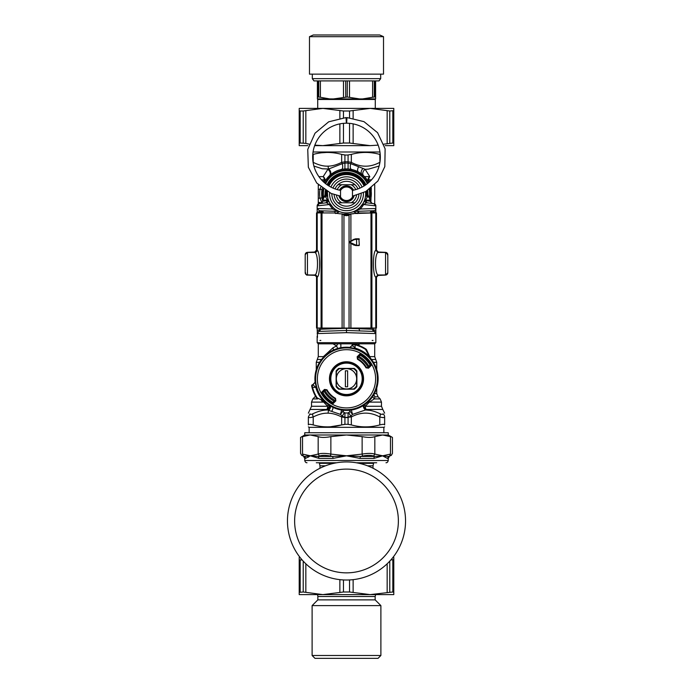 <?xml version="1.0" encoding="UTF-8"?>
<svg xmlns="http://www.w3.org/2000/svg" width="693" height="693" viewBox="0 0 693 693"><rect width="100%" height="100%" fill="white"/><g stroke="black" fill="none" stroke-linecap="round" stroke-linejoin="round"><path stroke-width="1.04" d="M340.532 190.558L340.532 196.942A6.774 6.774 0 0 0 352.468 196.942L352.468 190.558A6.774 6.774 0 0 0 340.532 190.558L340.584 190.462A6.774 6.774 0 0 0 340.566 190.488A6.774 6.774 0 0 1 340.584 190.462M340.635 197.133L340.532 196.942A6.774 6.774 0 0 1 340.124 196.032L340.635 197.133M352.468 196.942L352.876 196.032A6.774 6.774 0 0 1 345.634 200.468A6.774 6.774 0 0 0 352.876 196.032M342.714 186.815A7.9 7.9 0 0 0 339.457 190.168A7.9 7.9 0 0 1 353.543 190.168A7.9 7.9 0 0 0 342.714 186.815M338.877 195.807A7.9 7.9 0 0 0 354.123 195.807A7.9 7.9 0 0 1 338.877 195.807M352.382 190.393A6.774 6.774 0 0 0 340.635 190.367L340.635 190.367A6.774 6.774 0 0 1 352.382 190.393A33.853 33.853 0 0 0 346.639 123.207L346.994 117.567L363.998 121.656L377.572 132.684L385.126 148.822L384.814 166.632L377.876 181.046L365.791 191.519L352.72 196.058M352.668 190.965A6.774 6.774 0 0 0 352.434 190.488A6.774 6.774 0 0 1 352.668 190.965M340.28 196.058L331.141 193.442L316.71 182.995L308.35 167.264L307.744 149.463L315.02 133.212L328.707 121.803L346.006 117.567L346.361 123.207A33.853 33.853 0 0 0 340.618 190.393M320.842 340.445L319.949 340.445M372.158 340.445L373.051 340.445M317.481 337.344L317.16 328.032M318.858 331.41L320.547 329.227L346.5 328.274L346.5 332.649L317.16 333.593L318.858 331.41L346.5 330.457L359.702 330.916L358.939 328.725L346.5 328.274M346.5 332.649L375.84 333.593L374.142 331.41L375.84 333.593A2.261 2.261 0 0 0 374.142 331.41L372.453 329.227L358.939 328.725M373.856 212.916L373.856 211.867L375.84 211.867L375.84 208.498A2.261 2.261 0 0 1 373.657 210.75L354.764 211.408A2.261 1.784 -92 0 0 353.776 211.841L355.388 212.664A4.513 1.629 -118.6 0 0 355.622 213.479M358.411 211.287L357.449 213.539L355.388 212.664M365.064 198.588L364.7 199.809A2.261 2.261 97 0 0 366.562 202.763L363.712 204.53L363.08 203.395L359.988 207.389L360.499 208.991L363.712 204.53L375.84 205.899L375.84 208.498L360.499 208.991L354.409 211.382A2.261 1.932 67.8 0 0 353.751 211.512L353.776 211.841M354.625 211.122L354.028 211.391M355.7 210.585L355.7 210.585A2.261 0.554 61.4 0 1 356.228 210.845M357.319 209.589L359.243 208.091M327.382 192.195L326.767 191.632L326.056 192.134L326.056 195.071L327.382 192.195A2.261 0.719 4.7 0 1 326.836 192.602L326.767 191.632A19.846 19.846 0 0 1 326.81 191.294M327.789 197.973L327.373 192.238A4.513 4.496 4.5 0 1 326.056 195.071L326.836 192.602M328.023 198.917A4.513 1.568 -15.6 0 1 327.33 200.13A21.674 14.856 94 0 0 327.442 200.589L325.901 202.832L326.438 202.763A2.261 2.261 147.6 0 0 328.3 199.809L328.006 198.848M319.447 203.621L320.824 203.456L322.799 201.213L327.442 200.589L328.317 199.879M328.794 201.126L329.539 202.702M319.144 203.664L317.16 205.899L319.144 203.664L326.438 202.763L329.288 204.53L329.92 203.395L333.012 207.389L332.501 208.991L338.236 211.408A2.261 1.784 -88 0 1 339.224 211.841L339.249 211.512C344.083 213.392 348.917 213.392 353.751 211.512M336.209 209.944L338.886 211.356M364.977 198.917A4.513 1.568 -164.4 0 0 365.67 200.13A21.682 14.856 -94 0 1 365.558 200.589L367.099 202.832L366.562 202.763A2.261 2.261 0 0 1 364.7 199.809L364.683 199.861M364.379 200.701L363.08 203.395M368.858 196.942L366.944 195.071A4.513 4.496 175.5 0 1 365.627 192.238L365.679 194.127M365.635 195.054L365.254 197.765M368.459 196.474A4.513 4.47 1.4 0 1 367.931 194.274A21.44 21.44 0 0 1 367.914 194.863A21.44 21.44 0 0 0 367.931 194.274L367.68 190.393A21.44 21.44 0 0 1 367.888 192.299A21.44 21.44 0 0 0 367.68 190.393A21.44 21.44 0 0 1 367.931 194.274L366.944 192.134L366.944 195.071L366.164 192.602A2.261 0.719 -4.7 0 1 365.618 192.195L365.575 191.701A19.179 19.179 0 0 0 365.566 191.649A19.179 19.179 0 0 1 347.167 212.924A19.179 19.179 0 0 0 365.566 191.649A19.179 19.179 0 0 1 365.575 191.701L366.233 191.623A19.846 19.846 0 0 0 366.19 191.294M329.288 204.53L332.501 208.991L317.16 208.498L317.16 205.899A2.261 2.261 0 0 1 319.092 203.673A2.261 2.261 0 0 0 317.16 205.899L329.288 204.53M317.16 212.916L317.16 211.867L319.144 211.867L319.343 210.75L317.16 208.498L319.343 210.75L338.236 211.408M323.077 212.006L322.973 210.88M315.289 275.216L315.679 275.476A2.261 2.261 0 0 0 314.986 275.338L315.679 275.476A2.261 2.261 0 0 0 314.986 275.338L315.029 275.338M317.16 330.223L319.144 330.223L319.144 328.04M318.018 331.817L317.515 332.38M319.248 331.263L319.144 330.223L320.331 330.18M334.589 211.287L335.551 213.539L339.224 211.841M342.714 214.224L350.286 214.224A44.005 44.005 0 0 0 342.714 214.224M338.591 211.382A2.261 1.932 112.2 0 1 339.249 211.504M373.752 331.263L373.856 330.223L372.669 330.18M366.164 192.602L366.233 191.632L366.944 192.134M327.321 193.754A4.513 4.227 -0 0 1 325.762 196.942L326.056 195.071L324.142 196.942M305.241 273.233L306.618 274.835M337.5 213.496L334.191 212.968L316.528 212.916L316.528 250.156L314.267 252.408L307.458 252.408L307.458 274.991L314.865 274.991L307.458 274.991A2.261 2.261 -0 0 1 305.197 272.739L305.197 254.669L305.197 272.739L305.639 272.756M307.363 252.347L306.367 252.624M306.696 252.547L307.38 252.347L305.197 254.669A2.261 2.261 -0 0 1 307.458 252.408L307.458 252.408A2.261 2.261 -0 0 0 305.197 254.686A2.261 2.261 -0 0 1 307.458 252.425L314.865 252.425A2.261 2.252 91.6 0 0 317.117 250.173L316.528 250.156M315.601 251.975A2.261 2.261 0 0 1 314.986 252.087L307.38 252.347L315.601 251.975A2.261 2.261 0 0 1 314.986 252.087L315.254 252.183M317.16 211.867L317.16 208.498M365.618 192.195L367.238 196.942L365.67 200.13L370.201 200.13L368.875 196.942L367.238 196.942A4.513 4.227 180 0 1 365.679 193.745M364.05 186.01A19.179 19.179 0 0 0 328.95 186.01A19.179 19.179 0 0 1 364.05 186.01A19.179 19.179 0 0 0 337.3 176.914A19.179 19.179 0 0 1 364.05 186.01M326.056 192.134L325.771 195.348M322.799 201.213L322.799 200.13L327.33 200.13L325.762 196.942L324.125 196.942L324.532 196.535M325.901 202.832L324.151 203.049M323.9 201.065L325.528 200.849M326.438 202.763A2.261 2.261 83 0 0 328.3 199.809M364.7 199.809L365.558 200.589L370.01 201.187M367.065 190.774A20.781 20.781 0 0 1 367.229 192.368L367.229 195.348M370.46 211.989L373.856 211.867L373.657 210.75A2.261 2.261 0 0 0 375.84 208.498A2.261 2.261 0 0 1 373.657 210.75M367.099 202.832L368.849 203.049M366.562 202.763L373.856 203.664L375.84 205.899A2.261 2.261 0 0 0 373.908 203.673A2.261 2.261 0 0 1 375.84 205.899L373.856 203.664M375.84 211.867L375.84 212.916M377.746 252.183L386.633 252.624M386.304 252.547L385.62 252.347L387.803 254.686A2.261 2.261 180 0 0 385.542 252.408L385.542 274.991A2.261 2.261 180 0 0 387.803 272.739L387.803 254.686A2.261 2.261 180 0 0 385.542 252.425L378.733 252.408L376.472 250.156L376.472 212.916L358.809 212.968L350.537 213.981L349.038 215.073A43.105 43.105 180 0 0 349.038 215.064L343.962 215.064A43.105 43.105 180 0 0 343.953 215.073L343.945 328.066L376.472 328.014L376.472 277.235L378.456 274.991M387.759 254.192L387.803 254.669A2.261 2.261 180 0 0 385.542 252.425L378.135 252.425L375.883 250.173A13.574 0.71 90 0 0 375.797 250.277C372.635 251.559 372.635 275.901 375.797 277.148A13.574 0.71 90 0 0 375.883 277.252L376.472 277.235M385.62 252.347L377.39 251.975M387.759 273.233L385.637 275.069L377.321 275.476A2.261 2.261 0 0 1 378.014 275.338L386.382 274.835M377.321 275.476A2.261 2.261 0 0 1 378.014 275.338L377.711 275.216M375.84 328.032L375.84 330.223L373.856 330.223L373.856 328.04M375.84 342.697L374.714 343.823L318.286 343.823L317.16 342.697L375.84 342.697L375.84 330.223M307.38 275.069L314.986 275.338L306.367 274.792M325.935 190.774A20.781 20.781 0 0 0 325.771 192.368L325.199 193.745A4.513 3.976 -137.6 0 1 324.35 196.717M325.199 193.745L325.069 194.274A4.513 4.47 178.6 0 1 324.541 196.474M367.801 193.745A4.513 3.976 -42.4 0 0 368.65 196.717M373.553 203.621L372.176 203.456L370.201 201.213L370.201 200.13M385.637 275.069L386.633 274.792M387.803 272.825L387.725 273.389L387.803 272.825M325.069 194.274A21.44 21.44 0 0 1 325.32 190.393L325.069 194.274A21.44 21.44 0 0 0 325.112 195.235A21.44 21.44 0 0 1 325.069 194.274L324.541 196.526M327.035 184.754A21.44 21.44 0 0 1 365.965 184.754L358.047 175.684L346.5 172.306L334.953 175.684L327.035 184.754M321.907 197.141L322.799 201.152A24.827 24.827 0 0 1 322.288 188.262M324.307 182.623A24.827 24.827 0 0 1 368.693 182.623L368.399 182.06M371.257 191.9L370.712 188.262A24.827 24.827 0 0 1 370.201 201.152L370.443 200.294M370.538 199.956L370.72 199.177M369.603 181.8L368.763 179.825A4.513 2.348 151.7 0 0 368.347 181.964L368.208 181.696M368.122 181.557L367.81 181.012M367.766 180.942L366.034 178.43M366.025 178.422L364.934 177.122M364.674 176.836L363.686 175.831M368.347 181.964A4.513 4.054 151.7 0 1 369.802 176.628L365.15 169.343A4.513 3.5 133.7 0 0 363.643 175.797L358.402 171.968L354.894 170.383M353.101 169.82L348.077 168.901L344.057 169.049M342.706 169.213L339.319 169.984M335.048 171.725L328.04 177.157M327.988 177.209L326.048 179.686M325.788 180.059L325.121 181.133M325.017 181.315L324.653 181.964A4.513 4.054 28.3 0 0 323.198 176.628L327.85 169.343A4.513 3.5 46.3 0 1 329.357 175.797L329.989 175.208A4.513 3.24 48.3 0 0 328.681 168.988L322.323 168.789L313.86 166.034M324.567 182.129L324.333 182.58M320.798 187.049L319.984 189.276L322.02 189.648L321.682 194.378L322.349 199.48M322.02 189.648A24.714 24.601 -90 0 0 321.673 193.529M321.673 193.962A24.714 24.601 -90 0 0 322.02 197.851L319.984 198.224L321.821 202.408L322.41 202.486M322.228 198.952L322.34 199.437M355.778 189.613A10.152 10.152 0 0 0 351.152 184.719L337.985 184.719A12.413 12.413 0 0 0 335.065 188.92M334.113 194.56A12.413 12.413 0 0 0 355.015 202.78A12.413 12.413 0 0 0 358.887 194.56M355.015 202.78L337.985 202.78M357.934 188.92A12.413 12.413 0 0 0 337.985 184.719M351.152 184.719L355.015 184.719M327.434 191.649A19.179 19.179 0 0 0 347.167 212.924A19.179 19.179 0 0 1 327.434 191.649M356.652 378.802A10.152 10.152 0 0 1 346.5 388.964L339.362 388.964A12.413 12.413 0 0 1 336.348 385.94L336.348 378.802A10.152 10.152 0 0 1 346.5 368.65A10.152 10.152 0 0 1 356.652 378.802L356.652 385.94A12.413 12.413 0 0 1 353.638 388.964L346.5 388.964A10.152 10.152 0 0 1 336.348 378.802L336.348 371.673A12.413 12.413 0 0 1 339.362 368.65L353.638 368.65A12.413 12.413 0 0 1 356.652 371.673L356.652 378.802M347.626 386.807L347.626 370.807L345.374 370.807L345.374 386.807L347.626 386.807M353.725 344.005L352.365 345.105A1.126 1.126 0 0 1 353.716 344.005L353.725 344.005A35.542 35.542 0 0 1 354.314 344.126A35.542 35.542 0 0 0 353.725 344.005A1.126 1.126 0 0 0 352.365 345.105L353.499 344.49A1.126 0.84 -77.3 0 1 354.314 344.126L355.05 344.845L355.093 348.103L352.365 345.175L354.314 344.126A35.542 35.542 0 0 1 365.826 348.977L365.54 349.419A2.261 1.204 155 0 1 366.64 349.913A2.261 2.261 0 0 0 365.826 348.977M353.499 344.49L355.05 344.845A35.014 35.014 0 0 1 365.54 349.419L370.781 358.783L366.64 349.913M370.322 364.561A27.755 27.755 0 0 0 370.218 364.388L369.845 363.782A27.755 27.755 0 0 0 360.932 355.093A27.755 27.755 0 0 0 360.75 354.981M322.678 393.052A27.755 27.755 0 0 0 322.782 393.226L323.155 393.832A27.755 27.755 0 0 0 331.479 402.148L332.909 402.226A813.469 28.387 135 0 0 333.766 401.42A18880.49 658.913 135 0 0 334.199 401.663L335.377 400.537L335.525 398.345A22.41 22.41 0 0 1 326.966 389.787L326.568 390.003A22.86 22.86 0 0 0 335.299 398.735L335.862 400.831L335.525 398.345M322.791 393.234A27.755 27.755 0 0 0 323.155 393.832L322.08 393.685L321.924 391.987A1.577 1.568 -83.2 0 0 321.699 393.919L322.08 393.685A28.595 28.595 0 0 0 331.618 403.222L331.479 402.148M331.566 402.209A27.755 27.755 0 0 0 332.25 402.633M316.666 398.129A35.542 35.542 0 0 1 311.824 386.616A1.126 0.84 -12.7 0 1 312.188 385.81L315.107 382.172L312.838 384.676L315.8 387.396L312.543 387.352A35.014 35.014 0 0 0 317.108 397.843A2.261 1.204 -65 0 0 317.611 398.951A2.261 2.261 0 0 1 316.666 398.129L317.108 397.843L323.683 401.082L326.472 403.083A2.261 2.244 -65 0 1 326.931 403.369L324.064 400.71A31.358 31.358 0 0 1 316.303 387.257L315.107 382.172A31.592 31.592 0 0 1 349.87 347.392L352.365 345.175L349.87 347.418L354.946 348.614A31.358 31.358 0 0 1 368.407 356.367L368.771 355.994A31.887 31.887 0 0 0 355.093 348.103L354.946 348.614M312.864 384.676L312.803 384.676A1.126 1.126 0 0 0 311.694 386.036A35.542 35.542 0 0 0 311.824 386.616L312.803 384.676A1.126 1.126 0 0 0 311.694 386.036A35.542 35.542 0 0 0 311.824 386.616L312.543 387.352L312.188 385.81M354.288 368.425L338.712 368.425A12.976 12.976 0 0 0 336.122 371.024L336.122 386.59A12.976 12.976 0 0 0 338.712 389.189L354.288 389.189A12.976 12.976 0 0 0 356.878 386.59L356.878 371.024A12.976 12.976 0 0 0 354.288 368.425M360.862 370.963A16.363 16.363 0 0 0 332.527 370.296A16.363 16.363 0 0 0 346.11 395.166A16.363 16.363 0 0 0 360.862 370.963A16.363 16.363 0 0 0 332.527 370.296A16.363 16.363 0 0 0 346.11 395.166A16.363 16.363 0 0 0 360.862 370.963M368.407 356.367L370.764 358.567A31.592 31.592 0 0 1 326.264 403.066L326.931 403.369M321.691 400.849L325.762 402.754A2.278 2.278 32.1 0 1 326.264 403.066M316.303 387.257L315.8 387.396A31.887 31.887 0 0 0 323.683 401.082L324.064 400.71M371.058 359.234A2.261 2.244 -25 0 1 370.781 358.783M370.764 358.567A2.278 2.278 57.9 0 1 370.452 358.073M369.845 363.782L370.92 363.929A28.595 28.595 0 0 0 361.382 354.392L361.616 354.002A29.045 29.045 0 0 1 371.301 363.695L370.755 365.315L369.923 365.22A813.469 28.387 -45 0 1 369.118 366.077L368.286 367.628A24.489 24.489 0 0 0 357.675 357.016L358.801 355.951A18880.49 658.913 -45 0 1 359.234 356.193A813.469 28.387 -45 0 1 360.091 355.388L361.521 355.466L361.382 354.392L359.996 354.556L360.091 355.388M324.766 389.925L322.245 392.299L323.077 392.394A813.469 28.387 135 0 1 323.882 391.536L324.766 389.925L326.542 390.168L324.471 389.44L321.924 391.987M323.077 392.394L322.782 393.226M369.923 365.22L370.218 364.388M321.699 393.919A29.045 29.045 0 0 0 331.384 403.612L333.004 403.057L332.909 402.226M326.542 390.168A22.964 22.964 0 0 0 335.135 398.761M335.862 400.831L333.324 403.378L333.004 403.057L335.377 400.537M366.458 367.446L366.034 367.827A22.41 22.41 0 0 0 357.475 359.269L357.865 358.853A22.964 22.964 0 0 1 366.458 367.446L368.208 367.853L366.432 367.611A22.86 22.86 0 0 0 357.701 358.879L357.138 356.774L357.475 359.269M357.675 357.016L357.865 358.853M357.138 356.774L359.676 354.236L359.996 354.556L357.623 357.077M371.076 365.627L368.529 368.174L368.208 367.853L370.755 365.315L371.076 365.627A1.577 1.568 -83.2 0 0 371.301 363.695M357.96 345.157L360.005 343.823M370.868 202.824L371.301 187.794M334.476 401.42A25.615 25.615 0 0 1 323.882 390.826M358.524 356.185A25.615 25.615 0 0 1 369.118 366.788M335.325 400.597A24.489 24.489 0 0 1 324.714 389.986M332.709 402.373A27.304 27.304 0 0 1 322.929 392.593M360.291 355.24A27.304 27.304 0 0 1 370.071 365.02M376.741 387.959L376.741 393.633L378.066 396.829L375.043 396.829A4.513 4.288 25.3 0 1 373.7 394.88M373.925 394.499A4.513 4.08 90 0 0 375.043 396.829L374.229 398.925L369.334 402.113L381.479 402.113L381.479 406.271L382.805 409.468L366.069 409.468A4.513 3.508 52.2 0 1 363.877 405.188M368.841 401.152L369.334 402.113L365.358 406.271A4.513 2.036 52.2 0 1 364.7 404.634M369.845 410.386L365.462 409.987L352.538 414.388L349.835 411.053M349.454 411.919L349.333 412.066C348.787 412.967 349.307 414.284 350.918 415.999L352.538 414.388L351.238 409.511M350.182 410.187L349.878 410.698A2.261 2.261 0 0 1 348.077 412.803L348.077 424.298A73.779 73.779 0 0 1 344.923 424.298L344.923 417.515L341.658 416.969A4.513 2.07 -63.1 0 1 342.082 415.999L340.462 414.388L341.762 409.511M318.286 184.702L318.286 202.971L321.509 203.257M332.986 407.363A4.513 2.607 -61.4 0 1 331.609 411.373L340.462 414.388L343.139 410.914L342.818 410.187M348.077 173.033L348.077 172.366M361.971 174.333A4.513 2.902 128.5 0 1 363.011 168.434L365.15 169.343L368.503 169.127L379.14 166.034M381.479 406.271L365.358 406.271A4.513 2.434 90 0 0 366.069 409.468A44.343 17.108 170.7 0 1 365.462 409.987C369.975 409.996 374.887 411.261 380.18 413.782C381.93 414.587 382.874 414.587 382.995 413.782C383.428 408.662 383.428 408.662 382.995 413.782A4.513 4.132 180 0 1 384.641 416.969C384.528 417.784 382.917 417.784 379.79 416.969A4.513 2.07 -63.1 0 0 380.18 413.782M351.455 169.421A4.513 1.914 101.5 0 1 350.727 163.678L348.077 163.158L348.077 161.816L351.342 162.353C360.828 167.472 370.313 167.472 379.79 162.353A4.513 2.07 -116.9 0 1 379.894 162.63M363.011 168.434L350.727 163.678A4.513 2.07 -63.1 0 0 351.342 162.353L351.342 154.409L348.077 154.937L348.077 168.901L344.923 168.901L344.923 155.024L348.077 155.024M363.253 405.596A4.513 3.439 -126.4 0 0 365.462 409.987M372.609 396.604L374.229 398.925L380.162 398.925L374.229 398.925M343.139 410.914L343.035 410.213A2.261 2.261 0 0 1 343.122 410.698L343.139 410.914M343.503 411.859L343.685 412.084C344.213 412.967 343.693 414.284 342.082 415.999L344.923 417.385M349.861 410.914L349.878 410.698A2.261 2.261 0 0 1 349.965 410.213L349.878 410.698L349.965 410.213M355.336 343.823L355.734 344.482M352.139 344.906L352.416 343.823A2.261 2.261 0 0 0 352.139 344.906L352.139 344.828M348.077 417.385L350.918 415.999A4.513 2.07 -116.9 0 1 351.342 416.969L344.923 417.515L344.923 412.976L348.077 412.976M341.545 169.421A4.513 1.914 78.5 0 0 342.273 163.678L328.681 168.988A4.513 2.252 -91.6 0 1 328.118 166.147C332.172 166.103 336.685 164.839 341.658 162.353L344.923 161.816L344.923 163.158L342.273 163.678A4.513 2.07 -116.9 0 1 341.658 162.353L341.658 154.409C332.172 151.81 322.687 151.81 313.21 154.409L312.742 154.53M318.286 185.213L318.789 185.196M322.072 202.876L318.286 202.287M331.609 411.373L327.538 409.987A44.326 17.108 -170.7 0 1 326.931 409.468A4.513 3.508 127.8 0 0 329.123 405.188M384.641 416.969C384.641 411.85 384.641 411.85 384.641 416.969L384.641 424.913L384.641 416.969M382.441 417.515L384.121 417.489M348.077 424.385L351.342 424.913L348.077 424.298A73.779 73.779 180 0 1 344.923 424.298L341.658 424.913C332.172 427.52 322.687 427.52 313.21 424.913C310.1 424.133 308.48 424.133 308.359 424.913L308.359 416.969L308.359 424.913C308.359 427.52 308.359 427.52 308.359 424.913C308.359 427.52 308.359 427.52 308.359 424.913M309.658 417.576L310.135 417.558M313.21 424.913L313.21 416.969C310.083 417.784 308.472 417.784 308.359 416.969C308.359 411.85 308.359 411.85 308.359 416.969L310.005 413.782C309.572 408.662 309.572 408.662 310.005 413.782C310.126 414.587 311.062 414.587 312.82 413.782C318.113 411.261 323.016 409.996 327.538 409.987A4.513 3.439 -53.6 0 0 329.747 405.596M309.147 432.744L309.147 427.33L383.853 427.33L384.641 426.871M379.937 162.318L379.79 154.409C370.313 151.784 360.828 151.784 351.342 154.409L348.077 154.937M344.923 155.024L341.562 154.383M313.028 152.001L379.972 152.001M344.923 412.976L344.923 412.803A2.261 2.261 0 0 1 343.122 410.698M340.861 344.906L340.817 347.73A2.261 2.261 0 0 0 340.861 347.28L340.861 344.906A2.261 2.261 0 0 0 340.584 343.823L340.861 344.837M337.69 348.466L336.607 345.998L332.978 347.791L323.432 356.626A4.513 3.032 -140.3 0 1 323.579 357.06M337.664 343.823L336.607 345.998L332.978 343.806M323.83 401.853L321.821 400.918M328.3 404.634L327.642 406.271L323.666 402.113L311.521 402.113L312.838 398.925L317.55 398.925M330.596 406.107A4.513 3.144 -55.8 0 1 328.673 410.369A4.513 2.252 -88.4 0 0 328.118 413.184C323.648 412.967 318.676 414.232 313.21 416.969A4.513 2.07 -116.9 0 1 312.82 413.782M379.79 424.913L379.79 416.969C370.313 411.85 360.828 411.85 351.342 416.969L351.342 424.913C360.828 427.538 370.313 427.538 379.79 424.913C382.9 424.133 384.52 424.133 384.641 424.913C384.641 427.52 384.641 427.52 384.641 424.913C384.641 427.52 384.641 427.52 384.641 424.913M341.458 424.965L330.258 426.793M344.923 424.385L341.658 424.913L341.658 416.969C336.685 414.483 332.172 413.227 328.118 413.184M380.258 154.53L379.79 154.409M321.777 152.772L326.672 152.46M344.923 154.937L341.658 154.409M324.653 181.964A4.513 2.348 28.3 0 0 324.237 179.825L323.397 181.8M344.923 173.033L344.923 172.366M339.544 213.739L334.191 212.968L316.528 212.916M317.117 277.252A13.574 0.71 -90 0 0 317.203 277.148L314.951 274.913A11.331 0.71 -90 0 1 314.865 274.991A2.261 2.252 -88.4 0 1 317.117 277.252L314.544 274.991M342.463 213.981L343.962 215.073L342.463 213.981L339.648 213.756M349.038 215.064A5.639 5.639 -0 0 1 343.962 215.064M353.473 213.739L350.537 213.981L349.055 215.073L349.055 328.066M314.951 274.913C318.356 273.874 318.356 253.586 314.951 252.512A11.331 0.71 -90 0 0 314.865 252.425L314.267 252.408M321.093 212.95L321.093 328.049L317.203 328.032L317.203 277.148C320.365 275.901 320.365 251.559 317.203 250.277A13.574 0.71 -90 0 0 317.117 250.173M375.883 277.252L378.135 274.991A11.331 0.71 90 0 1 378.049 274.913C374.644 273.874 374.644 253.586 378.049 252.512L375.797 250.277L375.797 212.933L371.907 212.95L371.907 328.049M321.093 328.049L343.945 328.066M316.528 277.235L316.528 328.014L317.203 328.032M378.733 252.408L378.135 252.425A11.331 0.71 90 0 0 378.049 252.512M355.474 213.505L371.907 212.95M355.968 239.25L355.899 238.799L353.638 239.406L355.804 238.799L358.87 238.79A0.45 0.45 -0 0 1 359.32 239.25L356.583 239.25L357.06 238.79L355.734 239.25L356.609 239.25L356.583 245.123L355.899 245.573L359.32 245.114L358.87 238.79L353.872 239.795L349.618 242.186L355.968 245.123M350.537 213.981L353.361 213.756M375.797 212.933L376.472 212.916M387.803 260.239L387.803 270.928L387.803 260.239M358.87 245.565A0.45 0.45 180 0 0 359.32 245.114C358.255 245.694 360.784 245.573 356.497 245.573L358.87 245.565M353.638 244.967L355.899 245.573L349.497 242.576A0.45 0.45 -0 0 1 349.272 242.186L349.272 242.186A0.45 0.45 -0 0 1 349.497 241.796L349.497 242.576L353.638 244.967L353.872 244.577M313.288 34.979L379.712 34.979L313.288 34.979L309.485 36.677L309.485 74.142L383.515 74.142L383.515 36.677L309.485 36.677M312.309 74.142L312.309 78.655L380.691 78.655L380.691 74.142M312.309 78.655L314.007 80.908L347.297 80.908L347.245 97.011L359.589 98.934L333.411 98.934L347.245 97.011M317.723 108.385L317.723 99.48A0.563 0.563 0 0 0 317.385 98.96L317.385 98.934A0.563 0.563 76.2 0 1 317.775 99.471L362.318 99.471L362.526 98.934L374.263 97.011L374.263 80.908L347.297 80.908M374.237 80.908L378.993 80.908L380.691 78.655M318.737 80.908L318.737 97.011L317.385 97.28L317.992 97.011L317.966 80.908M345.755 97.011L345.703 80.908M375.225 99.471L375.225 99.471A0.563 0.563 -76.2 0 1 375.615 98.934L375.615 98.96A0.563 0.563 0 0 0 375.277 99.48L375.277 108.385M362.318 99.471L375.147 99.463A0.563 0.563 90 0 1 375.519 98.934A0.563 0.563 -90 0 0 375.615 98.891L359.589 98.934L359.407 99.471M330.682 99.471L330.474 98.934L317.385 98.891A0.563 0.563 90 0 0 317.481 98.934A0.563 0.563 90 0 1 317.853 99.463M329.825 99.463L329.547 98.891L333.411 98.934L333.593 99.471M375.615 80.908L375.615 97.28L375.008 97.011L375.615 97.28L375.615 98.891L363.453 98.891L363.175 99.463M317.385 97.28L317.385 80.908L317.385 98.891L329.547 98.891L320.391 97.28L320.391 80.908M318.737 97.011L320.391 97.28M374.263 97.011L375.008 97.011L375.008 80.908M385.195 145.643L393.789 145.643L393.789 143.382L392.827 143.027L393.789 143.382L393.789 110.646L389.787 111.001L370.149 108.385L349.541 111.001L343.459 111.001L322.851 108.385L306.375 108.385M370.149 145.643L314.631 145.643L322.851 145.643L343.459 143.027L349.541 143.027L370.149 145.643L378.179 145.123M309.173 144.161L305.838 143.382L305.838 110.646L322.851 108.385L299.211 108.385L299.211 110.646L300.173 111.001L299.211 110.646L299.211 143.382L300.173 143.027L299.211 143.382L299.211 145.643L307.805 145.643M386.625 108.385L370.149 108.385L393.789 108.385L393.789 110.646L392.827 111.001L392.827 143.027L383.827 144.161M314.821 145.123L322.851 145.643M305.838 143.382L300.173 143.027L300.173 111.001L303.213 111.001L303.213 143.027M305.838 110.646L303.213 111.001M322.851 108.385L370.149 108.385M312.11 655.483L314.969 658.35L378.031 658.35L380.89 655.483L312.11 655.483L312.11 605.613L380.89 605.613L375.164 599.878L317.836 599.878L317.836 596.491A4.513 4.513 0 0 0 317.429 594.611M393.009 557.354L393.789 557.354L393.789 559.615L390.878 559.927M306.375 594.611L322.851 594.611L299.211 594.611L299.211 559.615L300.173 559.97L299.211 559.615L299.211 557.354L299.991 557.354M302.122 559.927L300.173 559.97L300.173 591.995L299.211 592.35L303.213 591.995L322.851 594.611L343.459 591.995L349.541 591.995L370.149 594.611L386.625 594.611M392.827 559.97L393.789 559.615L393.789 592.35L392.827 591.995L393.789 592.35L393.789 594.611L370.149 594.611L392.827 591.995L392.827 559.97M370.149 594.611L322.851 594.611M376.706 462.759L356.289 462.759M316.294 462.759L319.421 462.759L319.421 463.348L333.697 463.348M302.529 436.633L302.529 454.088C299.922 453.17 299.922 453.17 302.529 454.088L303.361 456.046L304.418 456.462L310.343 455.812L318.33 456.462L319.066 458.42L310.343 455.812L318.165 454.088C321.093 453.17 325.329 453.17 330.864 454.088L330.448 456.046C325.658 455.119 321.985 455.119 319.412 456.046L318.165 454.088L318.165 436.633L310.343 434.996A72.341 36.166 -90 0 0 309.849 435.005L304.747 434.996L304.747 432.744L388.253 432.744L388.253 434.996L309.858 434.996L302.529 436.633C299.922 437.673 299.922 437.673 302.529 436.633L302.503 454.088M318.165 436.633C321.093 437.673 325.329 437.673 330.864 436.633L330.864 454.088L346.5 455.812L332.961 458.42L319.066 458.42M330.448 456.046L332.597 456.462L346.5 455.812L362.136 454.088L362.136 436.633C367.671 437.673 371.907 437.673 374.835 436.633L374.835 454.088L373.588 456.046C371.015 455.119 367.342 455.119 362.552 456.046L362.136 454.088C367.671 453.17 371.907 453.17 374.835 454.088L382.657 455.812A56.653 16.979 49 0 0 383.168 455.968L388.582 456.462L389.639 456.046L390.471 454.088C393.078 453.17 393.078 453.17 390.471 454.088L390.471 436.633C393.078 437.673 393.078 437.673 390.471 436.633L382.657 434.996L374.835 436.633M362.136 436.633L346.5 434.996L330.864 436.633M389.639 456.046C391.857 455.119 391.857 455.119 389.639 456.046L390.272 455.777M303.361 456.046C301.143 455.119 301.143 455.119 303.361 456.046C301.143 455.119 301.143 455.119 303.361 456.046M332.961 458.42A2.261 0.728 -90 0 0 332.597 456.462L318.33 456.462L319.412 456.046M388.253 434.996L392.437 437.422L392.437 453.395L391.311 455.353L388.582 456.462L387.474 458.42L383.142 456.141A38.47 1.758 -142.2 0 1 382.657 455.812L373.934 458.42L360.039 458.42L346.5 455.812L360.403 456.462L362.552 456.046M373.588 456.046L374.67 456.462L382.657 455.812L390.471 454.088M308.203 457.215L308.766 456.86M304.747 434.996L300.563 437.422L300.563 453.395L301.689 455.353L304.418 456.462A2.261 2.218 -90 0 1 305.526 458.42L304.747 458.42L304.747 460.498C305.154 462.058 305.908 462.803 307.008 462.759M302.529 454.088L310.343 455.812L305.526 458.42M373.934 458.42A2.261 1.481 -90 0 1 374.67 456.462L360.403 456.462L360.039 458.42M371.344 462.759L372.453 462.759M336.711 462.759L319.421 462.759M346.5 461.945A59.044 59.044 0 0 0 287.456 520.98A59.044 59.044 0 0 0 346.5 580.024A59.044 59.044 0 0 0 405.544 520.98A59.044 59.044 0 0 0 346.5 461.945M359.303 463.348L373.579 463.348L373.579 462.759M353.205 190.237A7.571 7.571 0 0 0 339.795 190.237M339.241 195.876A7.571 7.571 0 0 0 353.759 195.876M340.124 196.032A6.774 6.774 0 0 0 340.532 196.942M340.272 190.332A7.103 7.103 0 0 1 352.728 190.332M353.239 195.972A7.103 7.103 0 0 1 339.761 195.972M372.453 328.049L372.453 329.227L374.142 331.41L359.702 330.916M358.861 211.27L357.857 213.522M319.144 212.916L319.144 211.867L322.54 211.989M364.622 185.655A19.846 19.846 0 0 0 328.378 185.655M387.361 254.669L387.803 254.669M327.59 185.135A20.781 20.781 0 0 1 365.41 185.135M369.334 197.47A23.129 23.129 0 0 0 369.213 189.371M367.351 183.732A23.129 23.129 0 0 0 325.649 183.732M323.787 189.371A23.129 23.129 0 0 0 323.666 197.47M323.233 198.224A23.701 23.701 0 0 1 323.284 189.007M325.199 183.368A23.701 23.701 0 0 1 367.801 183.368M369.716 189.007A23.701 23.701 0 0 1 369.767 198.224M341.848 184.719A10.152 10.152 0 0 0 337.222 189.613M336.46 195.253A10.152 10.152 0 0 0 341.848 202.78M351.152 202.78A10.152 10.152 0 0 0 356.54 195.253M360.031 188.089A14.666 14.666 0 0 0 332.969 188.089M331.834 193.728A14.666 14.666 0 0 0 346.5 208.42A14.666 14.666 0 0 0 361.166 193.728M329.599 192.758A16.927 16.927 0 0 0 347.089 210.663A16.927 16.927 0 0 0 363.401 192.758M362.075 187.119A16.927 16.927 0 0 0 330.925 187.119M317.628 375.078A29.106 29.106 0 0 0 357.709 405.674A29.106 29.106 0 0 0 364.163 355.665A29.106 29.106 0 0 0 317.628 375.078M315.843 374.852A30.916 30.916 0 0 0 352.209 409.191A30.916 30.916 0 0 0 373.631 363.981A30.916 30.916 0 0 0 315.843 374.852M361.451 370.634A17.039 17.039 0 0 0 331.947 369.941A17.039 17.039 0 0 0 346.102 395.842A17.039 17.039 0 0 0 361.451 370.634M360.265 371.283A15.688 15.688 0 0 0 333.108 370.642A15.688 15.688 0 0 0 346.128 394.49A15.688 15.688 0 0 0 360.265 371.283M331.384 403.612A1.577 1.568 -6.8 0 0 333.324 403.378M324.471 389.44L326.966 389.787M361.616 354.002A1.577 1.568 -6.8 0 0 359.676 354.236M368.529 368.174L366.034 367.827M374.714 343.823L374.714 356.626L369.776 356.626M361.919 179.825L362.803 179.825M371.561 179.825L368.763 179.825A4.513 3.56 -90 0 1 369.802 176.628L364.475 176.628M359.407 176.628L358.272 176.628M376.741 393.633L374.402 393.633M373.458 362.326L376.741 362.326L373.458 362.326M367.827 402.113L369.334 402.113M374.714 356.626L375.727 359.476L371.491 359.476M358.402 171.968A4.513 2.313 118.6 0 1 358.671 166.658M358.264 343.823L358.627 344.75M348.077 417.576L344.923 417.576M348.077 163.089L344.923 163.089M348.077 161.755L344.923 161.755M318.286 198.12L319.984 198.224A26.984 26.88 -90 0 1 319.984 189.276L318.286 189.371M328.118 166.147C323.648 166.355 318.676 165.09 313.21 162.353L313.21 154.409M310.195 409.468L326.931 409.468A4.513 2.434 90 0 0 327.642 406.271L311.521 406.271L308.359 413.175M321.439 179.825L324.237 179.825A4.513 3.56 90 0 0 323.198 176.628L318.875 176.628M333.498 350.008L332.978 347.791M318.286 343.823L318.286 356.626L323.432 356.626A4.513 3.69 -90 0 1 323.397 357.25M319.542 362.326L316.259 362.326L316.259 369.655M315.861 396.829L314.934 396.829L312.838 398.925M321.509 359.476L317.273 359.476L316.259 362.326M330.197 179.825L331.081 179.825M307.458 274.991A2.261 2.261 -0 0 1 305.197 272.739C306.159 274.818 306.912 275.571 307.458 274.991L307.458 274.991M317.203 212.933L317.203 250.277L314.951 252.512M378.049 274.913L375.797 277.148L375.797 328.032M322.011 212.959L322.011 328.049M350.892 213.964L350.892 240.991M350.892 243.382L350.892 328.066M342.108 213.964L342.108 328.066M370.989 212.959L370.989 328.049M385.542 274.991L378.135 274.991L385.542 274.991L387.803 272.739M375.883 250.173L376.472 250.156M353.872 239.795L353.638 239.406L349.497 241.796A0.45 0.45 0 0 0 349.272 242.186A0.45 0.45 -0 0 1 349.497 241.796L353.638 239.406L349.497 241.796M355.804 238.799L357.051 238.799M356.497 238.799L356.583 239.25M332.112 99.48L331.947 98.96M334.528 99.463L334.373 98.934L358.627 98.934L358.472 99.463M360.888 99.48L361.053 98.96M343.494 80.908L343.494 97.28M349.506 97.28L349.506 80.908M372.609 80.908L372.609 97.28M349.541 111.001L349.541 117.68M349.541 123.345L349.541 143.027M343.459 143.027L343.459 123.345M343.459 117.68L343.459 111.001M353.127 143.382L353.127 123.865M353.127 118.122L353.127 110.646M389.787 143.027L389.787 111.001M387.162 110.646L387.162 143.382M339.873 110.646L339.873 118.122M339.873 123.865L339.873 143.382M317.836 596.491L375.164 596.491L375.164 599.878M389.787 591.995L389.787 561.139M387.162 563.79L387.162 592.35M353.127 592.35L353.127 579.651M349.541 579.946L349.541 591.995M339.873 579.651L339.873 592.35M343.459 591.995L343.459 579.946M305.838 592.35L305.838 563.79M303.213 561.139L303.213 591.995M389.379 456.462L388.253 458.42L387.474 458.42M388.253 458.42L388.253 460.498L304.747 460.498M346.5 469.109A51.88 51.88 0 0 1 391.424 546.924A51.88 51.88 0 0 1 301.576 546.924A51.88 51.88 0 0 1 346.5 469.109M367.507 465.809L373.016 465.809L373.579 463.348M319.984 468.234L319.984 465.809L325.493 465.809M320.547 329.227L320.547 328.049M370.201 213.054C370.599 211.53 371.318 210.776 372.375 210.793M329.703 203.014L331.315 205.474M322.808 213.054C322.271 211.434 321.543 210.689 320.625 210.793M315.679 275.476L315.046 275.338M322.799 200.13L324.125 196.942M367.931 194.421L368.459 196.526M317.16 342.697L317.16 336.192M374.714 184.702L374.714 205.778M375.727 359.476L376.741 362.326L376.741 369.655M378.066 396.829L380.162 398.925L381.479 402.113M382.805 409.468L384.641 413.175M352.139 344.984L352.139 346.128M383.853 432.744L383.853 427.33M344.923 168.979L343.503 169.109M340.861 347.219L340.861 344.984M309.147 427.33L308.359 426.871M315.48 396.171L314.934 396.829M311.521 402.113L311.521 406.271M318.286 356.626L317.273 359.476M318.286 202.971L318.286 205.778M356.497 245.573L355.899 245.573M379.712 34.979L383.515 36.677M375.814 594.152L375.164 596.491M380.89 605.613L380.89 655.483M317.836 599.878L312.11 605.613M303.621 456.462L304.747 458.42M388.253 460.498C387.846 462.058 387.092 462.803 385.992 462.759M373.016 468.234L373.016 465.809M319.984 465.809L319.421 463.348"/></g></svg>
